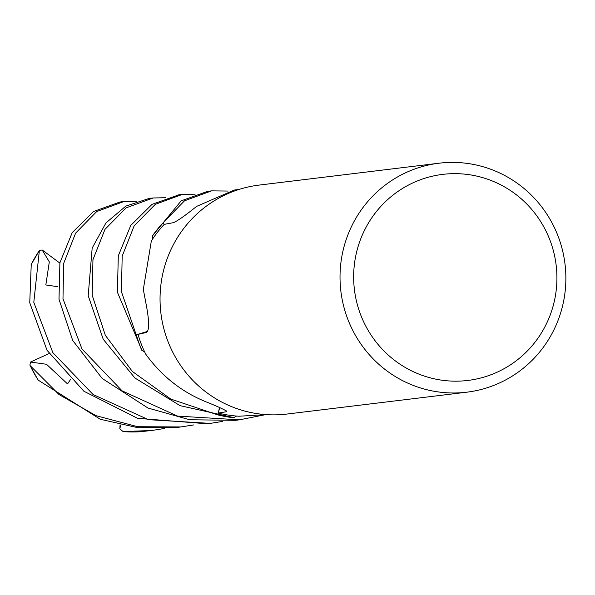 <?xml version="1.0" encoding="UTF-8"?>
<svg xmlns="http://www.w3.org/2000/svg" width="595" height="595" viewBox="0 0 595 595"><rect width="100%" height="100%" fill="white"/><g stroke="black" fill="none" stroke-linecap="round" stroke-linejoin="round"><path stroke-width="0.89" d="M153.131 197.971L149.122 198.462L125.865 206.101L105.925 222.961L92.173 248.07L88.201 295.715L103.24 339.276L134.909 378.011L180.077 405.664L233.969 417.66A115.229 112.797 -96.9 0 1 217.852 414.804L219.503 407.62L217.829 414.901L170.81 399.081L132.41 371.511L105.345 335.335L92.188 295.232L92.946 259.695L104.973 229.373L126.133 207.856L153.131 197.971L165.908 197.733M178.917 194.84L152.037 204.353L130.759 225.423L118.308 255.82L117.386 292.16L141.997 350.455A115.229 112.797 -96.9 0 1 136.285 334.784L147.716 331.333L136.196 334.814L121.432 291.669L122.183 256.133L134.187 225.78L155.369 204.293L182.382 194.416L195.123 194.186M211.597 190.869L207.581 191.352L181.163 200.85L152.603 235.665L152.684 238.915A113.407 111.005 -96.9 0 0 151.338 240.982L143.321 289.453L146.72 307.489C149.315 322.133 149.241 330.456 146.496 332.441L138.025 334.375A113.407 111.005 -96.9 0 0 144.652 351.942A113.407 111.005 -96.9 0 0 145.738 354.181C162.078 376.672 182.747 392.782 207.767 402.51C222.009 408.334 228.168 411.42 226.226 411.777L218.365 413.056A113.407 111.005 -96.9 0 0 236.55 416.061A113.407 111.005 -96.9 0 0 238.989 416.225L266.277 414.633M226.792 411.443L226.226 411.777A1947.442 770.451 128.9 0 0 226.226 410.818M466.867 392.179L286.887 414.061A115.326 112.894 -96.9 0 1 160.665 286.902A115.326 112.894 -96.9 0 1 259.048 185.097L439.028 163.209A115.326 112.894 -96.9 0 1 565.25 290.375A115.326 112.894 -96.9 0 1 466.867 392.179A115.326 112.894 -96.9 0 1 340.645 265.02A115.326 112.894 -96.9 0 1 439.028 163.209M556.362 288.82A103.798 101.604 -96.9 0 1 444.629 380.547A103.798 101.604 -96.9 0 1 354.211 266.002A103.798 101.604 -96.9 0 1 465.945 174.275A103.798 101.604 -96.9 0 1 556.362 288.82M219.644 407.679L218.365 413.056M233.969 417.66L236.55 416.061L233.969 417.66A115.229 112.797 -96.9 0 1 217.852 414.804L219.525 407.627M147.582 331.564L138.025 334.375M141.997 350.455L144.652 351.942L141.997 350.455A115.229 112.797 -96.9 0 1 136.285 334.784L147.694 331.37M234.251 190.043L196.536 206.428C185.766 215.145 178.121 220.544 173.576 222.642L164.242 224.352A113.407 111.005 -96.9 0 0 152.684 238.915L152.603 235.828A115.229 112.797 -96.9 0 1 163.015 223.013L164.376 224.322L162.948 222.946L184.524 200.798L211.597 190.861L228.101 191.054M152.603 235.828A115.229 112.797 -96.9 0 1 163.015 223.013L164.369 224.33M233.835 417.742A115.326 112.886 -96.9 0 1 217.829 414.901M123.909 201.526L119.937 202.01L93.504 211.522L72.181 232.675L59.902 262.782L59.002 299.263L72.679 340.422L102.147 378.427L147.947 408.021L189.701 419.758L235.419 420.323L239.435 419.832L177.541 416.091L122.116 390.848L81.976 348.997L62.981 298.787L63.665 263.421L75.617 233.121L96.695 211.567L123.909 201.526L136.694 201.281M264.634 414.834L239.435 419.832M141.855 350.373A115.326 112.886 -96.9 0 1 136.196 334.814M222.761 421.386L210.221 423.387L148.452 419.668L93.11 394.537L52.866 352.679L33.796 302.327L39.374 250.48L42.171 249.974L49.318 261.874L45.83 284.953L57.864 286.708M31.238 264.537L29.75 302.818L47.042 350.314L83.902 391.242L137.586 418.33L207.053 423.766M164.309 428.497L151.747 430.497L123.106 431.568L119.848 428.854L120.688 424.979M139.401 431.791L151.747 430.497M193.509 424.949L180.969 426.942L137.69 426.712L96.04 415.682L59.009 394.537L30.248 365.724L29.899 365.144L30.546 362.043L46.492 364.274L67.547 383.931L70.441 379.595M37.76 379.402L38.258 380.175L100.25 419.267L137.928 427.716L176.96 427.433L180.969 426.942M30.546 362.043L49.073 353.571M42.171 249.974L59.842 263.072M119.848 428.854L120.056 424.845M152.603 235.665A115.326 112.886 -96.9 0 1 162.948 222.946M30.97 265.087A115.326 112.894 -96.9 0 1 39.181 250.845M139.498 431.784A115.326 112.894 -96.9 0 1 123.269 431.576M38.258 380.175A115.326 112.894 -96.9 0 1 30.248 365.724M234.251 190.05L238.9 189.478M210.221 423.387L206.175 423.878M31.089 264.708L39.374 250.48M139.453 431.784L123.106 431.568M29.899 365.144L37.901 379.744M182.382 194.416L178.329 194.907"/></g></svg>
